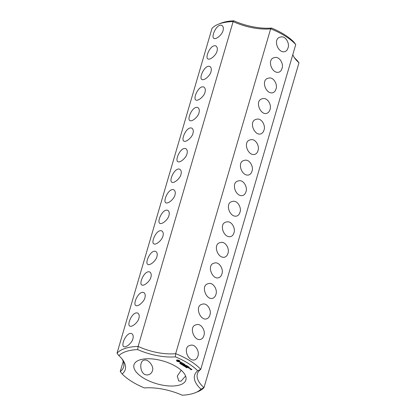 <?xml version="1.0" encoding="UTF-8"?>
<svg xmlns="http://www.w3.org/2000/svg" width="416" height="416" viewBox="0 0 416 416"><rect width="100%" height="100%" fill="white"/><g stroke="black" fill="none" stroke-linecap="round" stroke-linejoin="round"><path stroke-width="0.62" d="M292.781 54.673A38.08 16.635 -163.7 0 0 294.7 58.136A38.08 16.635 -163.7 0 0 298.984 62.78L203.996 387.624L200.949 389.168A45.318 19.796 -163.7 0 1 195.255 392.735L197.61 391.789A47.601 20.79 -163.7 0 0 203.996 387.624A38.08 16.635 -163.7 0 1 197.376 373.88A38.08 16.635 -163.7 0 1 200.762 369.356L197.699 370.796A40.368 17.633 -163.7 0 0 200.949 389.168M298.984 62.78L297.092 60.382A40.368 17.633 -163.7 0 1 294.018 57.117M123.219 361.327L120.245 371.488L122.158 373.989A45.318 19.796 -163.7 0 0 144.44 387.925A40.368 17.633 -163.7 0 1 182.198 395.2A45.318 19.796 -163.7 0 0 195.255 392.735M295.755 44.512A47.601 20.79 -163.7 0 0 270.66 28.818A38.08 16.635 -163.7 0 1 233.121 21.59L233.802 20.8A40.368 17.633 -163.7 0 0 271.56 28.075A45.318 19.796 -163.7 0 1 293.842 42.011L295.755 44.512L200.762 369.356A47.601 20.79 -163.7 0 0 175.672 353.662L175.417 356.86A45.318 19.796 -163.7 0 1 197.699 370.796M185.593 376.012L181.028 381.212L178.714 380.968L177.284 376.085L181.199 370.24M233.802 20.8A45.318 19.796 -163.7 0 0 220.745 23.265L218.39 24.211A47.601 20.79 -163.7 0 0 212.004 28.376L117.016 353.22L118.908 355.618A45.318 19.796 -163.7 0 1 137.654 349.586A40.368 17.633 -163.7 0 0 175.417 356.86M122.158 373.989A40.368 17.633 -163.7 0 0 122.777 359.934A40.368 17.633 -163.7 0 0 118.908 355.618M179.946 384.914A27.035 11.809 16.3 0 1 149.422 381.124A27.035 11.809 16.3 0 1 133.978 364.806A27.035 11.809 16.3 0 1 163.244 361.057A27.035 11.809 16.3 0 1 185.879 379.98A27.035 11.809 16.3 0 1 179.946 384.914M178.792 360.24L177.299 359.954L176.462 360.225L177.013 361.286L179.078 361.858L179.915 361.587L179.785 360.864L178.792 360.24M180.716 362.04L180.341 362.164L181.022 362.861L179.826 362.398L180.383 362.892L181.293 362.939L180.809 362.175L181.808 362.7L180.716 362.04M180.487 363.652L179.743 363.412L180.315 363.652L180.352 363.293L180.794 363.563L180.258 363.345L180.456 363.6M181.345 363.917L180.409 363.86L181.355 363.958M182.13 364.369L181.532 364.562L181.615 364.109L180.991 364.224L181.589 364.031L181.553 364.473L182.13 364.369M182.296 364.754L181.927 364.593L182.296 364.754M183.108 365.071L182.166 364.957L183.102 365.014M182.125 362.887L182.556 363.158L181.485 363.584L182.728 363.267L183.31 363.563L182.146 362.82M183.695 363.735L182.395 364.151L183.414 364.723L182.624 364.161L183.82 364.426L183.206 363.974L183.638 363.834L184.569 364.348L183.695 363.735M183.851 365.446L182.91 365.425L183.253 365.071L183.851 365.446M184.491 365.846L183.893 366.038L183.352 365.7L183.95 365.508L184.491 365.846M184.657 366.236L184.288 366.07L184.657 366.236M185.458 366.517L184.621 366.434L185.349 366.371M184.85 365.212L184.881 364.541L183.726 364.915L184.787 364.733L184.636 365.279L185.843 365.394L184.959 365.758L186.28 365.414L184.85 365.212L185.058 364.603M187.642 366.2L186.628 365.638L185.474 366.007L186.909 366.361L186.295 365.908L186.727 365.768L187.642 366.2M185.676 367.089L185.13 366.808L185.832 366.683L186.02 366.948L185.297 366.85L185.676 367.089M186.477 367.39L185.78 367.198L186.316 367.37L186.082 367.13L186.384 367.032L186.81 367.297L186.472 367.338M186.867 367.838L186.42 367.619L187.184 367.531L186.867 367.838M188.084 366.48L186.784 366.896L188.084 366.48M189.483 367.354L188.469 366.787L187.309 367.162L188.344 367.806L187.554 367.245L188.75 367.51L188.136 367.058L188.568 366.917L189.483 367.354M188.9 367.994L188.599 367.994L188.9 367.994M189.805 368.722L190.377 368.456L189.134 368.3L189.857 368.54M190.7 368.659L189.977 368.893L191.131 369.08L190.7 368.659M191.459 369.132L190.944 369.221L191.376 369.559L190.533 369.429L191.194 369.777L191.979 369.528L191.459 369.132M271.56 28.075L270.66 28.818L175.672 353.662A38.08 16.635 -163.7 0 1 138.128 346.429L137.654 349.586M197.844 356.231C197.314 358.088 196.279 359.31 194.75 359.887C187.512 361.769 182.582 346.783 190.086 345.384C195.421 343.356 199.862 352.004 197.844 356.231M203.85 335.681C203.273 337.594 202.244 338.816 200.756 339.336C194.189 341.822 188.313 326.29 196.092 324.839C200.855 322.691 205.92 330.782 203.85 335.681M209.862 315.13C209.284 317.049 208.25 318.266 206.768 318.786C200.195 321.272 194.324 305.744 202.103 304.288C206.866 302.141 211.926 310.232 209.862 315.13M215.873 294.585C215.29 296.499 214.261 297.716 212.774 298.241C206.206 300.726 200.33 285.194 208.114 283.738C212.872 281.59 217.937 289.682 215.873 294.585M221.879 274.035C221.302 275.948 220.267 277.17 218.785 277.69C212.212 280.176 206.341 264.644 214.12 263.188C218.884 261.045 223.943 269.131 221.879 274.035M227.89 253.484C227.36 255.346 226.325 256.563 224.796 257.14C217.558 259.022 212.628 244.041 220.132 242.637C225.467 240.614 229.902 249.257 227.89 253.484M233.896 232.934C233.366 234.796 232.336 236.012 230.802 236.59C223.564 238.472 218.634 223.491 226.138 222.092C231.478 220.064 235.914 228.712 233.896 232.934M239.907 212.389C239.377 214.245 238.342 215.462 236.813 216.044C229.575 217.922 224.645 202.94 232.149 201.542C237.489 199.514 241.925 208.161 239.907 212.389M245.913 191.838C245.383 193.695 244.353 194.917 242.819 195.494C235.586 197.376 230.651 182.39 238.16 180.991C243.495 178.963 247.931 187.611 245.913 191.838M251.924 171.288C251.394 173.15 250.364 174.366 248.83 174.944C241.592 176.826 236.662 161.845 244.166 160.441C249.506 158.418 253.942 167.06 251.924 171.288M257.936 150.738C257.405 152.599 256.37 153.816 254.842 154.393C247.603 156.276 242.674 141.294 250.177 139.896C255.512 137.868 259.948 146.515 257.936 150.738M263.942 130.192C263.364 132.106 262.33 133.323 260.848 133.848C254.472 136.302 248.243 121.108 256.183 119.345C261.529 117.333 265.949 125.928 263.942 130.192M269.953 109.642C269.37 111.556 268.341 112.772 266.859 113.298C260.478 115.752 254.249 100.558 262.194 98.795C267.54 96.782 271.96 105.378 269.953 109.642M275.959 89.092C275.428 90.953 274.399 92.17 272.865 92.747C265.626 94.63 260.697 79.648 268.2 78.244C273.541 76.216 277.976 84.864 275.959 89.092M281.97 68.541C281.44 70.403 280.41 71.62 278.876 72.197C271.638 74.079 266.708 59.098 274.212 57.699C279.552 55.671 283.988 64.319 281.97 68.541M287.976 47.991C287.446 49.852 286.416 51.069 284.882 51.646C277.649 53.529 272.714 38.548 280.223 37.149C285.558 35.121 289.994 43.768 287.976 47.991M152.412 370.843C151.84 372.72 150.608 374.005 148.72 374.691C139.979 377.14 138.481 360.994 144.056 360.188C148.06 358.592 154.378 366.548 152.412 370.843M120.245 371.488A38.08 16.635 -163.7 0 0 123.63 366.964A38.08 16.635 -163.7 0 0 121.982 358.883M117.016 353.22A47.601 20.79 -163.7 0 1 138.128 346.429L233.121 21.59A47.601 20.79 -163.7 0 0 218.39 24.211M176.712 360.064L176.717 360.802M176.649 360.428L176.743 360.1M176.732 360.625L176.831 360.298M176.753 360.677L177.908 361.239L177.289 360.734L177.767 360.121M176.779 361.119L176.878 360.792M177.013 361.286L177.107 360.953M177.284 361.436L177.382 361.109M177.585 361.572L177.684 361.244M177.939 361.566L178.022 361.275M178.313 361.613L178.391 361.353M178.708 361.364L179.764 361.416M178.703 361.712L178.797 361.384M179.078 361.858L179.171 361.53M179.353 361.832L179.447 361.504M179.587 361.78L179.686 361.452M181.532 364.562L181.678 364.088M184.636 365.279L184.735 364.952M184.746 365.316L184.844 364.988M205 92.248C204.199 96.231 198.016 101.504 195.874 100.017C192.67 98.712 198.806 84.682 203.949 87.1C205.301 88.166 205.655 89.882 205 92.248M132.891 338.837C132.09 342.82 125.908 348.098 123.765 346.606C120.562 345.301 126.698 331.271 131.841 333.689C133.198 334.755 133.546 336.471 132.891 338.837M138.897 318.287C138.102 322.27 131.919 327.548 129.776 326.056C126.568 324.756 132.709 310.726 137.852 313.144C139.204 314.21 139.552 315.921 138.897 318.287M144.908 297.736C144.108 301.72 137.93 306.998 135.782 305.51C132.579 304.205 138.72 290.176 143.858 292.594C145.215 293.66 145.564 295.376 144.908 297.736M150.914 277.191C150.119 281.174 143.936 286.447 141.794 284.96C138.59 283.655 144.726 269.625 149.869 272.043C151.221 273.109 151.57 274.825 150.914 277.191M156.926 256.641C156.125 260.624 149.947 265.897 147.8 264.41C144.596 263.104 150.738 249.075 155.88 251.493C157.232 252.559 157.581 254.275 156.926 256.641M162.937 236.09C162.136 240.074 155.953 245.352 153.811 243.859C150.608 242.559 156.744 228.53 161.886 230.948C163.238 232.008 163.592 233.724 162.937 236.09M168.943 215.54C168.147 219.523 161.964 224.801 159.817 223.309C156.614 222.009 162.755 207.979 167.898 210.397C169.25 211.463 169.598 213.179 168.943 215.54M174.954 194.99C174.153 198.978 167.97 204.251 165.828 202.764C162.625 201.458 168.766 187.429 173.904 189.847C175.261 190.913 175.609 192.629 174.954 194.99M180.96 174.444C180.164 178.428 173.982 183.7 171.839 182.213C168.631 180.908 174.772 166.878 179.915 169.296C181.267 170.362 181.615 172.078 180.96 174.444M186.971 153.894C186.17 157.877 179.993 163.155 177.845 161.663C174.642 160.363 180.783 146.333 185.921 148.751C187.278 149.812 187.626 151.528 186.971 153.894M192.977 133.344C192.182 137.327 185.999 142.605 183.856 141.112C180.653 139.812 186.789 125.783 191.932 128.201C193.284 129.267 193.632 130.978 192.977 133.344M198.988 112.793C198.188 116.782 192.01 122.054 189.862 120.567C186.659 119.262 192.8 105.232 197.943 107.65C199.295 108.716 199.644 110.432 198.988 112.793M211.006 71.698C210.21 75.681 204.027 80.959 201.88 79.466C198.676 78.166 204.818 64.137 209.96 66.555C211.312 67.616 211.661 69.332 211.006 71.698M223.023 30.597C222.227 34.58 216.044 39.858 213.902 38.371C210.699 37.066 216.835 23.036 221.978 25.454C223.33 26.52 223.678 28.236 223.023 30.597M217.017 51.147C216.216 55.13 210.038 60.408 207.891 58.916C204.688 57.616 210.829 43.586 215.966 46.004C217.324 47.07 217.672 48.781 217.017 51.147M178.568 360.246L179.187 360.75L179.052 361.228L177.923 361.244M177.325 360.578L178.771 360.719L178.864 360.391M178.771 360.719L179.088 360.573M177.497 360.474L177.596 360.147M177.778 360.433L177.866 360.147M178.454 360.563L178.552 360.246M181.324 363.589L181.194 364.026M184.98 366.605L185.344 366.444L184.98 366.605M189.816 368.243L190.148 368.451L189.706 368.592L189.374 368.384L189.847 368.139M191.402 369.236L191.734 369.444L191.188 369.304L191.433 369.132M180.445 363.298L180.352 363.626M186.056 366.532L185.957 366.86M184.829 366.142L184.735 366.47"/></g></svg>
